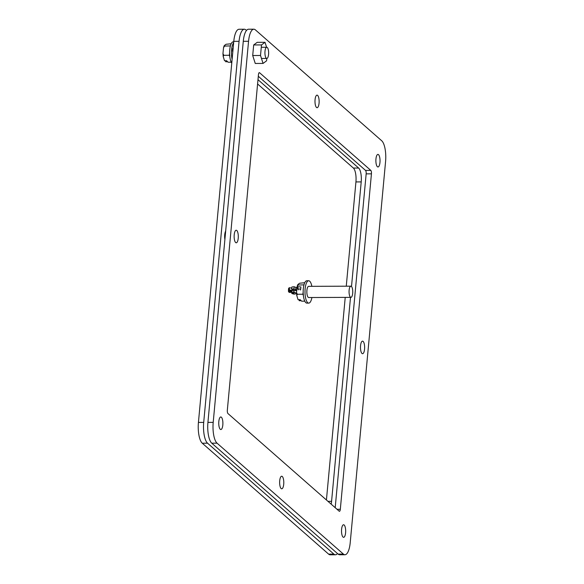 <?xml version="1.0" encoding="UTF-8"?>
<svg xmlns="http://www.w3.org/2000/svg" width="584" height="584" viewBox="0 0 584 584"><rect width="100%" height="100%" fill="white"/><g stroke="black" fill="none" stroke-linecap="round" stroke-linejoin="round"><path stroke-width="0.88" d="M246.492 30.434L245.893 29.908A16.768 5.541 89.8 0 0 244.331 29.236A16.768 5.541 89.8 0 0 239.06 41.318L203.707 422.407A16.768 5.541 89.8 0 0 207.554 443.198L333.887 554.114A16.768 5.541 89.8 0 0 335.45 554.778A16.768 5.541 89.8 0 0 337.508 553.566M257.989 79.672L358.649 168.046A11.184 3.694 -90.2 0 1 361.211 181.901L351.51 286.51M350.502 297.365L331.581 501.327A11.184 3.694 -90.2 0 1 331.172 504.16M224.898 239.491A6.285 2.073 -90.2 0 1 225.672 231.096M244.331 29.236L239.053 29.258A16.768 5.541 89.8 0 0 233.782 41.34L198.429 422.429A16.768 5.541 89.8 0 0 202.276 443.219L328.609 554.128A16.768 5.541 89.8 0 0 330.172 554.8L335.45 554.778M326.427 499.999L345.224 297.387M346.261 286.204L355.933 181.923A11.184 3.694 89.8 0 0 353.371 168.061L257.588 83.972M350.882 286.182L308.673 286.342A5.592 1.847 89.8 0 0 306.848 291.942A5.592 1.847 89.8 0 0 308.717 297.526L350.926 297.365A5.592 1.847 -90.2 0 1 349.057 291.781A5.592 1.847 -90.2 0 1 350.882 286.182A5.592 1.847 -90.2 0 1 351.4 286.408A5.592 1.847 -90.2 0 1 352.736 292.562A5.592 1.847 -90.2 0 1 350.926 297.365M311.914 297.512A11.184 3.694 -90.2 0 1 308.739 303.118A11.184 3.694 -90.2 0 1 305.001 291.949A11.184 3.694 -90.2 0 1 308.651 280.758A11.184 3.694 -90.2 0 1 309.688 281.203A11.184 3.694 -90.2 0 1 311.871 286.335M308.651 280.758L306.812 280.765A11.184 3.694 89.8 0 0 303.162 291.956A11.184 3.694 89.8 0 0 306.899 303.125L308.739 303.118M303.381 295.635L302.935 294.234L303.446 294.475M303.695 286.08L303.943 284.992M304.804 301.176L301.694 301.191L300.161 299.702L298.081 299.709L296.767 295.475L296.526 292.569L297.365 294.256L296.767 295.475M303.162 291.781L302.935 294.234L297.365 294.256M303.972 284.868L298.22 285.021L297.117 286.496L296.526 292.569M304.738 282.722L299.614 283.233L298.161 284.284L298.22 285.021L298.161 284.284M300.242 299.782L299.278 299.789L299.22 300.709L301.191 300.702M291.73 288.175L289.481 287.708A11.184 2.964 -174.7 0 0 288.613 288.365L288.416 290.518L291.891 290.978L291.92 291.723L288.459 291.606L288.562 290.533M296.913 287.729L294.154 286.759A11.184 2.964 -174.7 0 0 291.839 287.021L291.635 289.168L294.088 290.058L292.474 290.525L289.277 289.854L289.481 287.708M297.818 288.89A11.184 2.964 5.3 0 1 300.709 289.131L300.906 286.985A11.184 2.964 -174.7 0 0 298.015 286.744L297.818 288.89L298.314 289.868M296.621 290.883A5.767 1.526 5.3 0 1 295.416 290.518M288.459 291.606A11.184 2.964 5.3 0 0 289.387 292.416L292.548 292.277L294.212 293.015L291.817 293.497A11.184 2.964 5.3 0 0 294.175 294.154L296.57 293.584M291.817 293.497L291.927 292.307M288.416 290.518A11.184 2.964 5.3 0 1 289.277 289.854M292.569 289.503L292.474 290.525M291.635 289.168A11.184 2.964 5.3 0 1 293.956 288.905L294.154 286.759M295.876 287.729L295.679 289.876L293.956 288.905M296.716 289.876L295.679 289.876M300.293 290.029L300.709 289.131M296.541 293.058A5.767 1.526 5.3 0 1 293.642 291.438A5.767 1.526 5.3 0 1 296.665 290.387M207.926 422.393L243.28 41.303A16.768 5.541 -90.2 0 1 248.55 29.222L253.828 29.2A16.768 5.541 -90.2 0 1 255.391 29.872L381.724 140.78A16.768 5.541 -90.2 0 1 385.571 161.571L350.217 542.66A16.768 5.541 -90.2 0 1 344.947 554.742A16.768 5.541 -90.2 0 1 343.385 554.077L338.107 554.092L211.773 443.183A16.768 5.541 -90.2 0 1 207.926 422.393L213.204 422.371L248.558 41.281A16.768 5.541 -90.2 0 1 253.828 29.2M344.947 554.742L339.669 554.764A16.768 5.541 -90.2 0 1 338.107 554.092M335.194 507.693L366.161 173.864A2.796 0.927 89.8 0 0 365.518 170.397L258.303 76.27M221.38 417.224A6.285 2.073 -90.2 0 1 222.876 424.137A6.285 2.073 -90.2 0 1 220.84 429.539A6.285 2.073 -90.2 0 1 218.744 423.261A6.285 2.073 -90.2 0 1 220.796 416.969A6.285 2.073 -90.2 0 1 221.38 417.224M363.117 341.392A6.285 2.073 -90.2 0 1 364.613 348.312A6.285 2.073 -90.2 0 1 362.576 353.714A6.285 2.073 -90.2 0 1 360.481 347.436A6.285 2.073 -90.2 0 1 362.533 341.144A6.285 2.073 -90.2 0 1 363.117 341.392M236.776 230.483A6.285 2.073 -90.2 0 1 238.279 237.396A6.285 2.073 -90.2 0 1 236.243 242.798A6.285 2.073 -90.2 0 1 234.14 236.52A6.285 2.073 -90.2 0 1 236.191 230.235A6.285 2.073 -90.2 0 1 236.776 230.483M378.512 154.658A6.285 2.073 -90.2 0 1 380.016 161.571A6.285 2.073 -90.2 0 1 377.979 166.973A6.285 2.073 -90.2 0 1 375.877 160.695A6.285 2.073 -90.2 0 1 377.928 154.402A6.285 2.073 -90.2 0 1 378.512 154.658M211.773 443.183L217.051 443.161A16.768 5.541 -90.2 0 1 213.204 422.371M217.051 443.161L343.385 554.077M258.457 74.657A2.796 0.927 -90.2 0 1 259.332 72.642A2.796 0.927 -90.2 0 1 259.595 72.752L370.796 170.382A2.796 0.927 -90.2 0 1 371.439 173.842L340.319 509.292A2.796 0.927 -90.2 0 1 339.443 511.307A2.796 0.927 -90.2 0 1 339.18 511.19L227.979 413.567A2.796 0.927 -90.2 0 1 227.337 410.099L258.457 74.657M344.159 525.009A6.285 2.073 -90.2 0 1 345.655 531.929A6.285 2.073 -90.2 0 1 343.618 537.324A6.285 2.073 -90.2 0 1 341.523 531.053A6.285 2.073 -90.2 0 1 343.575 524.76A6.285 2.073 -90.2 0 1 344.159 525.009M282.269 476.486A6.285 2.073 -90.2 0 1 283.773 483.399A6.285 2.073 -90.2 0 1 281.736 488.801A6.285 2.073 -90.2 0 1 279.634 482.523A6.285 2.073 -90.2 0 1 281.685 476.23A6.285 2.073 -90.2 0 1 282.269 476.486M317.623 95.396A6.285 2.073 -90.2 0 1 319.119 102.309A6.285 2.073 -90.2 0 1 317.09 107.712A6.285 2.073 -90.2 0 1 314.988 101.433A6.285 2.073 -90.2 0 1 317.039 95.141A6.285 2.073 -90.2 0 1 317.623 95.396M233.118 48.479L232.782 48.479A11.184 3.694 89.8 0 0 232.527 51.268L232.848 51.421M261.471 58.466L266.808 58.444A5.592 1.847 -90.2 0 1 264.932 52.859A5.592 1.847 -90.2 0 1 266.764 47.267A5.592 1.847 -90.2 0 1 267.282 47.486A5.592 1.847 -90.2 0 1 268.618 53.64A5.592 1.847 -90.2 0 1 266.808 58.444L266.581 60.809L263.063 63.43L260.515 55.487L261.493 44.924L265.019 42.303L266.603 47.267M263.063 63.43L255.252 63.459L252.711 55.516L260.515 55.487M265.019 42.303L257.208 42.333L253.69 44.953L261.493 44.924M252.711 55.516L253.69 44.953M232.111 59.349A11.184 3.694 -90.2 0 1 233.658 42.669M233.739 41.8L233.25 41.807A11.184 3.694 89.8 0 0 229.673 50.567A11.184 3.694 89.8 0 0 231.76 63.116M229.819 56.677L229.366 55.276L229.884 55.516M230.125 47.121L230.373 46.034M231.242 62.218L228.132 62.233L226.599 60.743L224.519 60.751L223.197 56.517L222.957 53.611L223.796 55.297L223.197 56.517M229.592 52.823L229.366 55.276L223.796 55.297M230.403 45.91L224.65 46.063L223.555 47.538L222.957 53.611M231.169 43.764L226.044 44.274L224.592 45.326L224.65 46.063L224.592 45.326M226.68 60.824L225.709 60.831L225.658 61.751L227.629 61.743M328.609 554.128L333.887 554.114M207.554 443.198L202.276 443.219M203.707 422.407L198.429 422.429M239.06 41.318L233.782 41.34M327.967 501.342L331.581 501.327M355.933 181.923L361.211 181.901M353.371 168.061L358.649 168.046M243.28 41.303L248.558 41.281M259.595 72.752L259.07 72.752M370.796 170.382L365.518 170.397M371.439 173.842L366.161 173.864M340.319 509.292L337.026 509.299M297.117 286.496L297.701 284.736M266.764 47.267L261.274 47.289M223.555 47.538L224.139 45.778"/></g></svg>
